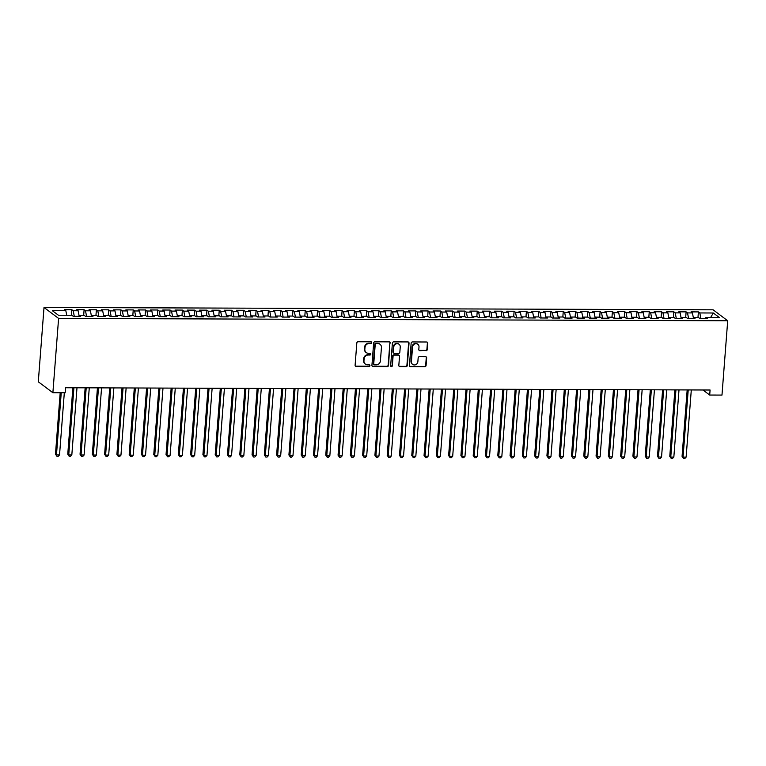 <?xml version="1.0" encoding="UTF-8"?>
<svg xmlns="http://www.w3.org/2000/svg" width="766" height="766" viewBox="0 0 766 766"><rect width="100%" height="100%" fill="white"/><g stroke="black" fill="none" stroke-linecap="round" stroke-linejoin="round"><path stroke-width="1.15" d="M371.711 342.67A0.89 0.823 126.9 0 0 370.935 341.799L358.124 341.76A1.273 1.178 126.9 0 0 356.822 342.986L355.108 365.238A1.273 1.178 126.9 0 0 356.219 366.483L369.03 366.531A0.89 0.823 126.9 0 0 369.633 364.951A0.89 0.823 126.9 0 0 369.164 364.798L367.508 364.788A4.06 3.753 126.9 0 1 363.955 360.824L364.099 358.967A4.06 3.753 126.9 0 1 368.264 355.022L369.921 355.031A0.89 0.823 126.9 0 0 370.514 353.452A0.89 0.823 126.9 0 0 370.055 353.298L368.389 353.289A4.06 3.753 126.9 0 1 364.836 349.325L364.98 347.467A4.06 3.753 126.9 0 1 369.145 343.522L370.801 343.532A0.89 0.823 126.9 0 0 371.711 342.67M366.253 352.59L365.861 352.293A4.06 3.753 126.9 0 1 364.444 349.028L364.587 347.17A4.06 3.753 126.9 0 1 368.752 343.225L370.409 343.235A0.89 0.823 126.9 0 0 371.184 341.837M355.376 366.091A1.273 1.178 126.9 0 0 355.826 366.186L368.637 366.234A0.89 0.823 126.9 0 0 369.413 364.836M365.372 364.08L364.98 363.783A4.06 3.753 126.9 0 1 363.563 360.527L363.706 358.67A4.06 3.753 126.9 0 1 367.862 354.725L369.528 354.735A0.89 0.823 126.9 0 0 370.294 353.337M426.011 350.713A1.273 1.178 126.9 0 0 427.313 349.478L427.792 343.235A1.273 1.178 126.9 0 0 426.681 342L412.453 341.942A1.273 1.178 126.9 0 0 411.15 343.178L409.437 365.43A1.273 1.178 126.9 0 0 410.547 366.675L424.776 366.723A1.273 1.178 126.9 0 0 426.078 365.487L426.662 357.952A1.273 1.178 126.9 0 0 425.551 356.707L419.462 356.688A1.273 1.178 126.9 0 0 418.159 357.923L417.872 361.657A3.399 3.141 126.9 0 1 412.606 364.367A3.399 3.141 126.9 0 1 411.419 361.638L412.548 346.988A3.399 3.141 126.9 0 1 417.815 344.279A3.399 3.141 126.9 0 1 419.002 347.008L418.81 349.449A1.273 1.178 126.9 0 0 419.921 350.694L425.618 350.416A1.273 1.178 126.9 0 0 426.921 349.181L427.399 342.938A1.273 1.178 126.9 0 0 427.131 342.096M710.082 390.009L65.56 387.74L65.167 392.776L52.883 392.738L58.599 318.426L727.7 320.772L721.984 395.084L709.699 395.045L710.082 390.009M390.287 343.101A1.273 1.178 126.9 0 0 389.176 341.866L374.947 341.818A1.273 1.178 126.9 0 0 373.645 343.044L371.931 365.305A1.273 1.178 126.9 0 0 373.042 366.541L387.27 366.588A1.273 1.178 126.9 0 0 388.573 365.363L389.894 342.814A1.273 1.178 126.9 0 0 389.626 341.962M393.695 341.885L407.924 341.933A1.273 1.178 126.9 0 1 409.034 343.168L407.33 365.43A1.273 1.178 126.9 0 1 406.028 366.655L399.938 366.636A1.273 1.178 126.9 0 1 398.827 365.392L399.517 356.372A1.273 1.178 126.9 0 0 398.406 355.127L394.366 355.118A1.273 1.178 126.9 0 0 393.063 356.343L392.345 365.746A0.89 0.823 126.9 0 1 390.966 366.454A0.89 0.823 126.9 0 1 390.66 365.736L392.393 343.111A1.273 1.178 126.9 0 1 393.695 341.885M58.599 318.426L44.016 307.463L713.117 309.809L727.7 320.772M71.391 315.286L71.812 309.694L64.449 309.675L65.847 310.728L52.327 310.68L58.398 315.238L71.918 315.286L73.316 316.339L80.689 316.368L79.281 315.314L84.203 315.333L85.601 316.377L92.973 316.406L91.575 315.353L96.487 315.372L97.885 316.425L105.258 316.454L103.86 315.4L108.772 315.42L110.17 316.463L117.543 316.492L116.145 315.439L121.057 315.458L122.455 316.511L129.827 316.54L128.429 315.487L133.341 315.506L134.739 316.55L142.112 316.578L140.714 315.525L145.626 315.544L147.034 316.597L154.397 316.626L152.999 315.573L157.92 315.592L159.318 316.636L166.691 316.664L165.284 315.611L170.205 315.63L171.603 316.684L178.976 316.712L177.578 315.659L182.49 315.678L183.888 316.722L191.261 316.751L189.863 315.697L194.775 315.716L196.173 316.77L203.545 316.798L202.147 315.745L207.059 315.764L208.457 316.808L215.83 316.837L214.432 315.784L219.344 315.803L220.742 316.856L228.115 316.885L226.717 315.831L231.629 315.851L233.036 316.894L240.4 316.923L239.002 315.87L243.923 315.889L245.321 316.942L252.694 316.971L251.286 315.918L256.208 315.937L257.606 316.98L264.979 317.009L263.581 315.956L268.493 315.975L269.891 317.028L277.263 317.057L275.865 316.004L280.777 316.023L282.175 317.076L289.548 317.095L288.15 316.042L293.062 316.061L294.46 317.114L301.833 317.143L300.435 316.09L305.347 316.109L306.745 317.162L314.117 317.181L312.72 316.128L317.631 316.147L319.029 317.201L326.402 317.229L325.004 316.176L329.916 316.195L331.324 317.248L338.696 317.268L337.289 316.214L342.21 316.234L343.608 317.287L350.981 317.315L349.583 316.262L354.495 316.281L355.893 317.335L363.266 317.354L361.868 316.301L366.78 316.32L368.178 317.373L375.551 317.402L374.153 316.348L379.065 316.368L380.463 317.421L387.835 317.44L386.437 316.387L391.349 316.406L392.747 317.459L400.12 317.488L398.722 316.435L403.634 316.454L405.032 317.507L412.405 317.526L411.007 316.473L415.919 316.492L417.326 317.545L424.69 317.574L423.292 316.521L428.213 316.54L429.611 317.593L436.984 317.612L435.576 316.559L440.498 316.578L441.896 317.631L449.269 317.66L447.871 316.607L452.783 316.626L454.181 317.679L461.553 317.699L460.155 316.645L465.067 316.664L466.465 317.718L473.838 317.746L472.44 316.693L477.352 316.712L478.75 317.766L486.123 317.785L484.725 316.731L489.637 316.751L491.035 317.804L498.407 317.833L497.01 316.779L501.922 316.798L503.329 317.852L510.692 317.871L509.294 316.818L514.216 316.837L515.614 317.89L522.987 317.919L521.579 316.865L526.501 316.885L527.898 317.938L535.271 317.957L533.873 316.904L538.785 316.923L540.183 317.976L547.556 318.005L546.158 316.952L551.07 316.971L552.468 318.024L559.841 318.043L558.443 316.99L563.355 317.009L564.753 318.062L572.125 318.091L570.727 317.038L575.639 317.057L577.037 318.11L584.41 318.129L583.012 317.086L587.924 317.095L589.332 318.149L596.695 318.177L595.297 317.124L600.218 317.143L601.616 318.196L608.989 318.216L607.582 317.172L612.503 317.181L613.901 318.235L621.274 318.263L619.876 317.21L624.788 317.229L626.186 318.283L633.559 318.302L632.161 317.258L637.073 317.268L638.471 318.321L645.843 318.35L644.445 317.296L649.357 317.315L650.755 318.369L658.128 318.388L656.73 317.344L661.642 317.354L663.04 318.407L670.413 318.436L669.015 317.383L673.927 317.402L675.334 318.455L682.697 318.474L681.3 317.43L686.221 317.44L687.619 318.493L694.992 318.522L693.584 317.469L698.506 317.488L699.904 318.541L707.277 318.56L705.879 317.517L705.342 318.56M71.812 309.694L73.22 310.747L78.132 310.766L79.08 315.726M83.676 315.324L84.107 309.742L76.734 309.713L78.132 310.766M84.107 309.742L85.505 310.795L90.417 310.814L91.365 315.764M95.961 315.372L96.392 309.78L89.019 309.761L90.417 310.814M96.392 309.78L97.789 310.833L102.701 310.852L103.649 315.812M108.245 315.41L108.676 309.828L101.303 309.799L102.701 310.852M108.676 309.828L110.074 310.881L114.986 310.9L115.934 315.851M120.53 315.458L120.961 309.866L113.588 309.847L114.986 310.9M120.961 309.866L122.359 310.919L127.271 310.939L128.219 315.898M132.815 315.496L133.246 309.914L125.873 309.885L127.271 310.939M133.246 309.914L134.644 310.967L139.556 310.986L140.504 315.937M145.1 315.544L145.53 309.952L138.158 309.933L139.556 310.986M145.53 309.952L146.928 311.006L151.85 311.025L152.788 315.985M157.384 315.582L157.815 310L150.442 309.971L151.85 311.025M157.815 310L159.223 311.053L164.135 311.073L165.083 316.023M169.679 315.63L170.109 310.038L162.737 310.019L164.135 311.073M170.109 310.038L171.507 311.092L176.419 311.111L177.367 316.071M181.963 315.669L182.394 310.086L175.021 310.058L176.419 311.111M182.394 310.086L183.792 311.14L188.704 311.159L189.652 316.109M194.248 315.716L194.679 310.134L187.306 310.106L188.704 311.159M194.679 310.134L196.077 311.178L200.989 311.197L201.937 316.157M206.533 315.755L206.964 310.173L199.591 310.144L200.989 311.197M206.964 310.173L208.362 311.226L213.274 311.245L214.221 316.195M218.817 315.803L219.248 310.22L211.876 310.192L213.274 311.245M219.248 310.22L220.646 311.264L225.558 311.283L226.506 316.243M231.102 315.841L231.533 310.259L224.16 310.23L225.558 311.283M231.533 310.259L232.931 311.312L237.853 311.331L238.791 316.281M243.387 315.889L243.818 310.307L236.445 310.278L237.853 311.331M243.818 310.307L245.216 311.35L250.137 311.369L251.085 316.329M255.681 315.927L256.103 310.345L248.739 310.316L250.137 311.369M256.103 310.345L257.51 311.398L262.422 311.417L263.37 316.368M267.966 315.975L268.397 310.393L261.024 310.364L262.422 311.417M268.397 310.393L269.795 311.436L274.707 311.456L275.655 316.415M280.251 316.013L280.682 310.431L273.309 310.402L274.707 311.456M280.682 310.431L282.08 311.484L286.991 311.503L287.939 316.454M292.535 316.061L292.966 310.479L285.594 310.45L286.991 311.503M292.966 310.479L294.364 311.523L299.276 311.542L300.224 316.502M304.82 316.099L305.251 310.517L297.878 310.489L299.276 311.542M305.251 310.517L306.649 311.57L311.561 311.59L312.509 316.54M317.105 316.147L317.536 310.565L310.163 310.536L311.561 311.59M317.536 310.565L318.934 311.609L323.855 311.628L324.794 316.588M329.39 316.186L329.82 310.603L322.448 310.575L323.855 311.628M329.82 310.603L331.218 311.657L336.14 311.676L337.088 316.626M341.684 316.234L342.105 310.651L334.742 310.623L336.14 311.676M342.105 310.651L343.513 311.695L348.425 311.714L349.373 316.674M353.969 316.281L354.399 310.69L347.027 310.661L348.425 311.714M354.399 310.69L355.797 311.743L360.709 311.762L361.657 316.712M366.253 316.32L366.684 310.737L359.311 310.709L360.709 311.762M366.684 310.737L368.082 311.781L372.994 311.8L373.942 316.76M378.538 316.368L378.969 310.776L371.596 310.747L372.994 311.8M378.969 310.776L380.367 311.829L385.279 311.848L386.227 316.798M390.823 316.406L391.254 310.824L383.881 310.795L385.279 311.848M391.254 310.824L392.652 311.867L397.564 311.886L398.512 316.846M403.108 316.454L403.538 310.862L396.166 310.833L397.564 311.886M403.538 310.862L404.936 311.915L409.858 311.934L410.796 316.885M415.392 316.492L415.823 310.91L408.45 310.881L409.858 311.934M415.823 310.91L417.221 311.954L422.143 311.973L423.091 316.933M427.687 316.54L428.108 310.948L420.745 310.919L422.143 311.973M428.108 310.948L429.515 312.001L434.427 312.021L435.375 316.971M439.971 316.578L440.402 310.996L433.029 310.967L434.427 312.021M440.402 310.996L441.8 312.04L446.712 312.059L447.66 317.019M452.256 316.626L452.687 311.034L445.314 311.006L446.712 312.059M452.687 311.034L454.085 312.088L458.997 312.107L459.945 317.057M464.541 316.664L464.972 311.082L457.599 311.053L458.997 312.107M464.972 311.082L466.37 312.126L471.281 312.145L472.229 317.105M476.825 316.712L477.256 311.12L469.884 311.092L471.281 312.145M477.256 311.12L478.654 312.174L483.566 312.193L484.514 317.143M489.11 316.751L489.541 311.168L482.168 311.14L483.566 312.193M489.541 311.168L490.939 312.212L495.861 312.231L496.799 317.191M501.395 316.798L501.826 311.207L494.453 311.178L495.861 312.231M501.826 311.207L503.224 312.26L508.145 312.279L509.093 317.229M513.68 316.837L514.11 311.255L506.747 311.226L508.145 312.279M514.11 311.255L515.518 312.298L520.43 312.317L521.378 317.277M525.974 316.885L526.405 311.293L519.032 311.264L520.43 312.317M526.405 311.293L527.803 312.346L532.715 312.365L533.663 317.315M538.259 316.923L538.69 311.341L531.317 311.312L532.715 312.365M538.69 311.341L540.087 312.394L544.999 312.404L545.947 317.363M550.543 316.971L550.974 311.379L543.601 311.35L544.999 312.404M550.974 311.379L552.372 312.432L557.284 312.451L558.232 317.402M562.828 317.009L563.259 311.427L555.886 311.398L557.284 312.451M563.259 311.427L564.657 312.48L569.569 312.49L570.517 317.45M575.113 317.057L575.544 311.465L568.171 311.436L569.569 312.49M575.544 311.465L576.942 312.518L581.854 312.538L582.802 317.488M587.398 317.095L587.828 311.513L580.456 311.484L581.854 312.538M587.828 311.513L589.226 312.566L594.148 312.576L595.086 317.536M599.682 317.143L600.113 311.551L592.74 311.523L594.148 312.576M600.113 311.551L601.511 312.605L606.433 312.624L607.381 317.574M611.977 317.181L612.407 311.599L605.035 311.57L606.433 312.624M612.407 311.599L613.805 312.652L618.717 312.662L619.665 317.622M624.261 317.229L624.692 311.638L617.319 311.609L618.717 312.662M624.692 311.638L626.09 312.691L631.002 312.71L631.95 317.66M636.546 317.268L636.977 311.685L629.604 311.657L631.002 312.71M636.977 311.685L638.375 312.739L643.287 312.748L644.235 317.708M648.831 317.315L649.262 311.724L641.889 311.705L643.287 312.748M649.262 311.724L650.66 312.777L655.572 312.796L656.519 317.746M661.115 317.354L661.546 311.772L654.174 311.743L655.572 312.796M661.546 311.772L662.944 312.825L667.856 312.834L668.804 317.794M673.4 317.402L673.831 311.81L666.458 311.791L667.856 312.834M673.831 311.81L675.229 312.863L680.151 312.882L681.089 317.833M685.685 317.44L686.116 311.858L678.743 311.829L680.151 312.882M686.116 311.858L687.514 312.911L692.435 312.921L693.383 317.88M697.979 317.488L698.4 311.896L691.037 311.877L692.435 312.921M698.4 311.896L699.808 312.949L713.318 312.997L719.389 317.564L705.879 317.517M693.584 317.469L693.058 318.512M699.808 312.949L700.871 318.541M713.318 312.997L710.599 317.526M681.3 317.43L680.773 318.474M687.514 312.911L688.586 318.503M669.015 317.383L668.479 318.426M675.229 312.863L676.301 318.455M656.73 317.344L656.194 318.388M662.944 312.825L664.017 318.417M644.445 317.296L643.909 318.34M650.66 312.777L651.732 318.369M632.161 317.258L631.624 318.302M638.375 312.739L639.438 318.33M619.876 317.21L619.34 318.254M626.09 312.691L627.153 318.283M607.582 317.172L607.055 318.216M613.805 312.652L614.868 318.244M595.297 317.124L594.77 318.168M601.511 312.605L602.583 318.196M583.012 317.086L582.486 318.129M589.226 312.566L590.299 318.149M570.727 317.038L570.191 318.082M576.942 312.518L578.014 318.11M558.443 316.99L557.907 318.043M564.657 312.48L565.729 318.062M546.158 316.952L545.622 317.995M552.372 312.432L553.445 318.024M533.873 316.904L533.337 317.957M540.087 312.394L541.15 317.976M521.579 316.865L521.052 317.909M527.803 312.346L528.866 317.938M509.294 316.818L508.768 317.871M515.518 312.298L516.581 317.89M497.01 316.779L496.483 317.823M503.224 312.26L504.296 317.852M484.725 316.731L484.189 317.785M490.939 312.212L492.011 317.804M472.44 316.693L471.904 317.737M478.654 312.174L479.727 317.766M460.155 316.645L459.619 317.699M466.37 312.126L467.442 317.718M447.871 316.607L447.334 317.651M454.085 312.088L455.148 317.679M435.576 316.559L435.05 317.612M441.8 312.04L442.863 317.631M423.292 316.521L422.765 317.564M429.515 312.001L430.578 317.593M411.007 316.473L410.48 317.526M417.221 311.954L418.293 317.545M398.722 316.435L398.186 317.478M404.936 311.915L406.009 317.507M386.437 316.387L385.901 317.44M392.652 311.867L393.724 317.459M374.153 316.348L373.616 317.392M380.367 311.829L381.439 317.421M361.868 316.301L361.332 317.354M368.082 311.781L369.145 317.373M349.583 316.262L349.047 317.306M355.797 311.743L356.86 317.335M337.289 316.214L336.762 317.268M343.513 311.695L344.576 317.287M325.004 316.176L324.478 317.22M331.218 311.657L332.291 317.248M312.72 316.128L312.183 317.181M318.934 311.609L320.006 317.201M300.435 316.09L299.899 317.134M306.649 311.57L307.721 317.162M288.15 316.042L287.614 317.086M294.364 311.523L295.437 317.114M275.865 316.004L275.329 317.047M282.08 311.484L283.142 317.076M263.581 315.956L263.044 317M269.795 311.436L270.858 317.028M251.286 315.918L250.76 316.961M257.51 311.398L258.573 316.99M239.002 315.87L238.475 316.913M245.216 311.35L246.288 316.942M226.717 315.831L226.181 316.875M232.931 311.312L234.003 316.904M214.432 315.784L213.896 316.827M220.646 311.264L221.719 316.856M202.147 315.745L201.611 316.789M208.362 311.226L209.434 316.818M189.863 315.697L189.326 316.741M196.077 311.178L197.14 316.77M177.578 315.659L177.042 316.703M183.792 311.14L184.855 316.731M165.284 315.611L164.757 316.655M171.507 311.092L172.57 316.684M152.999 315.573L152.472 316.617M159.223 311.053L160.286 316.645M140.714 315.525L140.188 316.569M146.928 311.006L148.001 316.597M128.429 315.487L127.893 316.53M134.644 310.967L135.716 316.559M116.145 315.439L115.609 316.482M122.359 310.919L123.431 316.511M103.86 315.4L103.324 316.444M110.074 310.881L111.147 316.473M91.575 315.353L91.039 316.396M97.789 310.833L98.852 316.425M79.281 315.314L78.754 316.358M85.505 310.795L86.568 316.387M73.22 310.747L74.283 316.339M702.958 389.98L709.699 395.045M52.883 392.738L38.3 381.774L44.016 307.463M65.847 310.728L66.709 315.266M372.199 366.148A1.273 1.178 126.9 0 0 372.649 366.244L386.878 366.292A1.273 1.178 126.9 0 0 388.18 365.066L389.894 342.814M376.135 343.551A0.89 0.823 126.9 0 0 375.225 344.413L373.722 363.946A0.89 0.823 126.9 0 0 374.507 364.817L376.25 364.817A4.06 3.753 126.9 0 0 380.415 360.882L381.439 347.525A4.06 3.753 126.9 0 0 377.887 343.561L375.742 343.254A0.89 0.823 126.9 0 0 374.833 344.116L375.225 344.413M374.038 364.664L373.645 364.367A0.89 0.823 126.9 0 1 373.329 363.649L374.833 344.116M380.022 344.26L379.63 343.972A4.06 3.753 126.9 0 0 377.494 343.264L377.887 343.561M375.742 343.254L377.494 343.264M399.086 366.244A1.273 1.178 126.9 0 0 399.546 366.34L405.635 366.359A1.273 1.178 126.9 0 0 406.928 365.133L408.642 342.871A1.273 1.178 126.9 0 0 408.383 342.029M399.076 355.347L398.684 355.051A1.273 1.178 126.9 0 0 398.014 354.83L393.973 354.821A1.273 1.178 126.9 0 0 392.671 356.056L392.345 365.746M390.794 366.272A0.89 0.823 126.9 0 0 391.953 365.449M400.245 347.008A3.399 3.141 126.9 0 0 395.744 344.058A3.399 3.141 126.9 0 0 393.791 346.979L393.389 352.14A1.273 1.178 126.9 0 0 394.5 353.385L398.54 353.394A1.273 1.178 126.9 0 0 399.842 352.168L400.245 347.008M399.057 344.279L398.665 343.982A3.399 3.141 126.9 0 0 393.398 346.682L393.791 346.979M393.829 353.164L393.437 352.867A1.273 1.178 126.9 0 1 392.996 351.853L393.398 346.682M419.069 350.301A1.273 1.178 126.9 0 0 419.529 350.397L425.618 350.416M417.815 344.279L417.422 343.982A3.399 3.141 126.9 0 0 412.156 346.692L412.548 346.988M412.606 364.367L412.213 364.07A3.399 3.141 126.9 0 1 411.026 361.341L412.156 346.692M409.705 366.282A1.273 1.178 126.9 0 0 410.155 366.378L424.383 366.426A1.273 1.178 126.9 0 0 425.685 365.19L426.269 357.655A1.273 1.178 126.9 0 0 426.001 356.803M60.198 392.767L55.478 454.171L56.464 454.918L59.537 454.927L64.315 392.776M61.242 392.767L56.464 454.918L56.962 456.335L55.478 454.171M59.537 454.927L58.187 456.335L56.962 456.335M72.875 387.768L67.762 454.219L68.748 454.956L71.822 454.966L76.993 387.778M73.919 387.768L68.748 454.956L69.246 456.373L67.762 454.219M71.822 454.966L70.472 456.383L69.246 456.373M85.16 387.807L80.047 454.257L81.033 455.004L84.107 455.014L89.277 387.826M86.204 387.816L81.033 455.004L81.531 456.421L80.047 454.257M84.107 455.014L82.766 456.421L81.531 456.421M97.445 387.855L92.332 454.305L93.318 455.042L96.392 455.052L101.562 387.864M98.488 387.855L93.318 455.042L93.816 456.459L92.332 454.305M96.392 455.052L95.051 456.469L93.816 456.459M109.73 387.893L104.616 454.343L105.603 455.09L108.676 455.1L113.847 387.912M110.773 387.902L105.603 455.09L106.11 456.507L104.616 454.343M108.676 455.1L107.336 456.507L106.11 456.507M122.024 387.941L116.911 454.391L117.887 455.128L120.961 455.138L126.131 387.95M123.058 387.941L117.887 455.128L118.395 456.546L116.911 454.391M120.961 455.138L119.62 456.555L118.395 456.546M134.309 387.979L129.195 454.43L130.182 455.176L133.246 455.186L138.416 387.998M135.352 387.989L130.182 455.176L130.68 456.593L129.195 454.43M133.246 455.186L131.905 456.593L130.68 456.593M146.593 388.027L141.48 454.477L142.466 455.215L145.54 455.224L150.701 388.036M147.637 388.027L142.466 455.215L142.964 456.632L141.48 454.477M145.54 455.224L144.19 456.641L142.964 456.632M158.878 388.065L153.765 454.516L154.751 455.263L157.825 455.272L162.995 388.084M159.922 388.075L154.751 455.263L155.249 456.68L153.765 454.516M157.825 455.272L156.475 456.68L155.249 456.68M171.163 388.113L166.05 454.564L167.036 455.301L170.109 455.31L175.28 388.123M172.206 388.113L167.036 455.301L167.534 456.718L166.05 454.564M170.109 455.31L168.769 456.728L167.534 456.718M183.447 388.151L178.334 454.602L179.321 455.349L182.394 455.358L187.565 388.171M184.491 388.161L179.321 455.349L179.819 456.766L178.334 454.602M182.394 455.358L181.054 456.766L179.819 456.766M195.732 388.199L190.619 454.65L191.605 455.387L194.679 455.397L199.849 388.209M196.776 388.199L191.605 455.387L192.113 456.804L190.619 454.65M194.679 455.397L193.338 456.814L192.113 456.804M208.026 388.238L202.913 454.688L203.89 455.435L206.964 455.444L212.134 388.257M209.061 388.247L203.89 455.435L204.398 456.852L202.913 454.688M206.964 455.444L205.623 456.852L204.398 456.852M220.311 388.285L215.198 454.736L216.184 455.473L219.248 455.483L224.419 388.295M221.355 388.285L216.184 455.473L216.682 456.89L215.198 454.736M219.248 455.483L217.908 456.9L216.682 456.89M232.596 388.324L227.483 454.774L228.469 455.521L231.543 455.531L236.704 388.343M233.64 388.333L228.469 455.521L228.967 456.938L227.483 454.774M231.543 455.531L230.193 456.938L228.967 456.938M244.881 388.372L239.768 454.822L240.754 455.559L243.827 455.569L248.998 388.381M245.924 388.372L240.754 455.559L241.252 456.976L239.768 454.822M243.827 455.569L242.477 456.986L241.252 456.976M257.165 388.41L252.052 454.86L253.039 455.607L256.112 455.617L261.283 388.429M258.209 388.419L253.039 455.607L253.536 457.024L252.052 454.86M256.112 455.617L254.772 457.024L253.536 457.024M269.45 388.458L264.337 454.908L265.323 455.646L268.397 455.655L273.567 388.477M270.494 388.458L265.323 455.646L265.821 457.063L264.337 454.908M268.397 455.655L267.056 457.072L265.821 457.063M281.735 388.506L276.622 454.947L277.608 455.693L280.682 455.703L285.852 388.515M282.778 388.506L277.608 455.693L278.115 457.111L276.622 454.947M280.682 455.703L279.341 457.111L278.115 457.111M294.029 388.544L288.916 454.994L289.893 455.732L292.966 455.741L298.137 388.563M295.063 388.544L289.893 455.732L290.4 457.149L288.916 454.994M292.966 455.741L291.626 457.158L290.4 457.149M306.314 388.592L301.201 455.033L302.187 455.78L305.251 455.789L310.421 388.601M307.348 388.592L302.187 455.78L302.685 457.197L301.201 455.033M305.251 455.789L303.91 457.197L302.685 457.197M318.599 388.63L313.486 455.081L314.472 455.818L317.545 455.827L322.706 388.649M319.642 388.63L314.472 455.818L314.97 457.235L313.486 455.081M317.545 455.827L316.195 457.245L314.97 457.235M330.883 388.678L325.77 455.119L326.756 455.866L329.83 455.875L335.001 388.688M331.927 388.678L326.756 455.866L327.254 457.283L325.77 455.119M329.83 455.875L328.48 457.283L327.254 457.283M343.168 388.716L338.055 455.167L339.041 455.904L342.115 455.914L347.285 388.735M344.212 388.716L339.041 455.904L339.539 457.321L338.055 455.167M342.115 455.914L340.774 457.331L339.539 457.321M355.453 388.764L350.34 455.205L351.326 455.952L354.399 455.962L359.57 388.774M356.496 388.764L351.326 455.952L351.824 457.369L350.34 455.205M354.399 455.962L353.059 457.369L351.824 457.369M367.737 388.802L362.624 455.253L363.611 455.99L366.684 456L371.855 388.822M368.781 388.802L363.611 455.99L364.109 457.407L362.624 455.253M366.684 456L365.344 457.417L364.109 457.407M380.022 388.85L374.919 455.291L375.895 456.038L378.969 456.048L384.139 388.86M381.066 388.85L375.895 456.038L376.403 457.455L374.919 455.291M378.969 456.048L377.628 457.455L376.403 457.455M392.316 388.889L387.203 455.339L388.19 456.076L391.254 456.086L396.424 388.908M393.351 388.889L388.19 456.076L388.688 457.494L387.203 455.339M391.254 456.086L389.913 457.503L388.688 457.494M404.601 388.937L399.488 455.377L400.474 456.124L403.538 456.134L408.709 388.946M405.645 388.937L400.474 456.124L400.972 457.541L399.488 455.377M403.538 456.134L402.198 457.541L400.972 457.541M416.886 388.975L411.773 455.425L412.759 456.163L415.833 456.172L421.003 388.994M417.93 388.975L412.759 456.163L413.257 457.58L411.773 455.425M415.833 456.172L414.483 457.589L413.257 457.58M429.171 389.023L424.058 455.464L425.044 456.21L428.117 456.22L433.288 389.032M430.214 389.023L425.044 456.21L425.542 457.628L424.058 455.464M428.117 456.22L426.767 457.628L425.542 457.628M441.455 389.061L436.342 455.511L437.329 456.249L440.402 456.258L445.573 389.08M442.499 389.061L437.329 456.249L437.826 457.666L436.342 455.511M440.402 456.258L439.062 457.675L437.826 457.666M453.74 389.109L448.627 455.55L449.613 456.297L452.687 456.306L457.857 389.118M454.784 389.109L449.613 456.297L450.111 457.714L448.627 455.55M452.687 456.306L451.346 457.714L450.111 457.714M466.025 389.147L460.912 455.598L461.898 456.335L464.972 456.345L470.142 389.166M467.069 389.147L461.898 456.335L462.405 457.752L460.912 455.598M464.972 456.345L463.631 457.762L462.405 457.752M478.319 389.195L473.206 455.636L474.192 456.383L477.256 456.392L482.427 389.205M479.353 389.195L474.192 456.383L474.69 457.8L473.206 455.636M477.256 456.392L475.916 457.8L474.69 457.8M490.604 389.233L485.491 455.684L486.477 456.421L489.541 456.431L494.712 389.252M491.648 389.233L486.477 456.421L486.975 457.838L485.491 455.684M489.541 456.431L488.201 457.848L486.975 457.838M502.889 389.281L497.776 455.722L498.762 456.469L501.835 456.479L507.006 389.291M503.932 389.281L498.762 456.469L499.26 457.886L497.776 455.722M501.835 456.479L500.485 457.886L499.26 457.886M515.173 389.32L510.06 455.77L511.046 456.507L514.12 456.517L519.291 389.339M516.217 389.32L511.046 456.507L511.544 457.924L510.06 455.77M514.12 456.517L512.77 457.934L511.544 457.924M527.458 389.367L522.345 455.818L523.331 456.555L526.405 456.565L531.575 389.377M528.502 389.367L523.331 456.555L523.829 457.972L522.345 455.818M526.405 456.565L525.064 457.972L523.829 457.972M539.743 389.406L534.63 455.856L535.616 456.593L538.69 456.603L543.86 389.425M540.786 389.415L535.616 456.593L536.114 458.011L534.63 455.856M538.69 456.603L537.349 458.02L536.114 458.011M552.027 389.454L546.914 455.904L547.901 456.641L550.974 456.651L556.145 389.463M553.071 389.454L547.901 456.641L548.408 458.058L546.914 455.904M550.974 456.651L549.634 458.058L548.408 458.058M564.322 389.492L559.209 455.942L560.185 456.68L563.259 456.689L568.429 389.511M565.356 389.501L560.185 456.68L560.693 458.106L559.209 455.942M563.259 456.689L561.918 458.106L560.693 458.106M576.607 389.54L571.493 455.99L572.48 456.728L575.544 456.737L580.714 389.549M577.65 389.54L572.48 456.728L572.978 458.145L571.493 455.99M575.544 456.737L574.203 458.145L572.978 458.145M588.891 389.578L583.778 456.029L584.764 456.766L587.838 456.785L592.999 389.597M589.935 389.588L584.764 456.766L585.262 458.192L583.778 456.029M587.838 456.785L586.488 458.192L585.262 458.192M601.176 389.626L596.063 456.076L597.049 456.814L600.123 456.823L605.293 389.635M602.22 389.626L597.049 456.814L597.547 458.231L596.063 456.076M600.123 456.823L598.773 458.231L597.547 458.231M613.461 389.664L608.348 456.115L609.334 456.852L612.407 456.871L617.578 389.683M614.504 389.674L609.334 456.852L609.832 458.279L608.348 456.115M612.407 456.871L611.067 458.279L609.832 458.279M625.745 389.712L620.632 456.163L621.619 456.9L624.692 456.909L629.863 389.722M626.789 389.712L621.619 456.9L622.116 458.317L620.632 456.163M624.692 456.909L623.352 458.317L622.116 458.317M638.03 389.75L632.917 456.201L633.903 456.938L636.977 456.957L642.147 389.77M639.074 389.76L633.903 456.938L634.411 458.365L632.917 456.201M636.977 456.957L635.636 458.365L634.411 458.365M650.324 389.798L645.211 456.249L646.188 456.986L649.262 456.996L654.432 389.808M651.359 389.798L646.188 456.986L646.696 458.403L645.211 456.249M649.262 456.996L647.921 458.403L646.696 458.403M662.609 389.837L657.496 456.287L658.482 457.024L661.546 457.043L666.717 389.856M663.653 389.846L658.482 457.024L658.98 458.451L657.496 456.287M661.546 457.043L660.206 458.451L658.98 458.451M674.894 389.884L669.781 456.335L670.767 457.072L673.841 457.082L679.002 389.894M675.938 389.884L670.767 457.072L671.265 458.489L669.781 456.335M673.841 457.082L672.491 458.499L671.265 458.489M687.179 389.923L682.066 456.373L683.052 457.111L686.125 457.13L691.296 389.942M688.222 389.932L683.052 457.111L683.55 458.537L682.066 456.373M686.125 457.13L684.775 458.537L683.55 458.537"/></g></svg>

